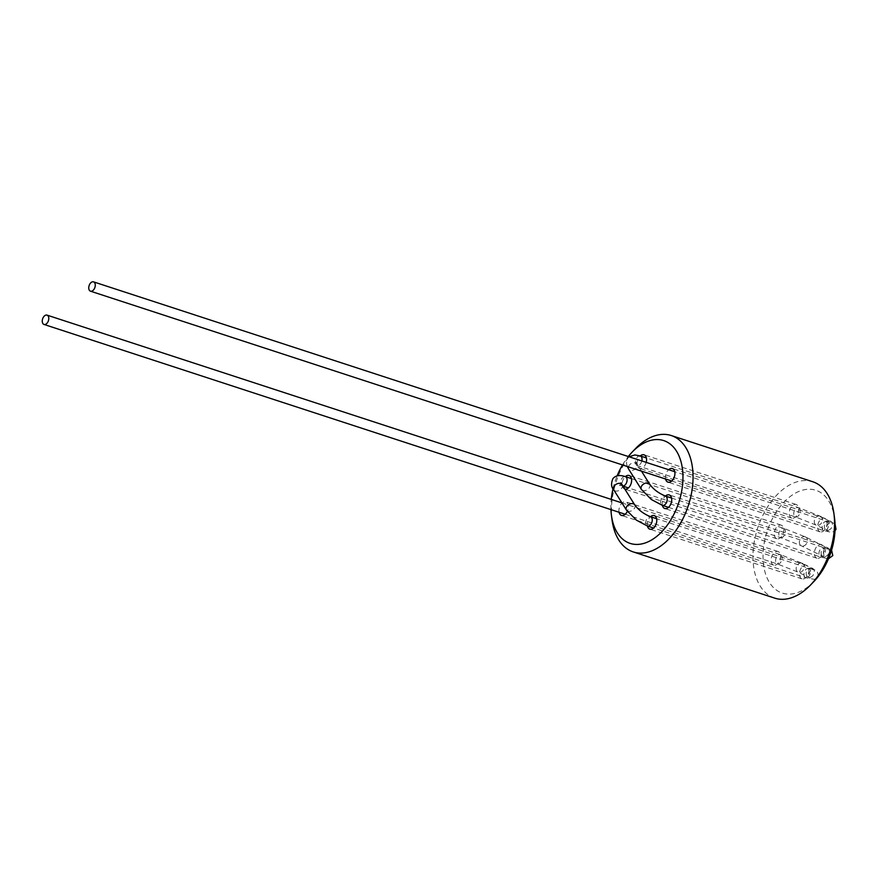 <?xml version="1.0" encoding="UTF-8"?>
<svg xmlns="http://www.w3.org/2000/svg" width="880" height="880" viewBox="0 0 880 880"><rect width="100%" height="100%" fill="white"/><g stroke="black" fill="none" stroke-linecap="round" stroke-linejoin="round"><path stroke-width="0.66" stroke-dasharray="4.4 3.3" d="M814.022 581.372A54.076 33.55 108.1 0 1 779.647 592.02A54.076 33.55 108.1 0 1 779.086 507.958A54.076 33.55 108.1 0 1 834.57 518.463M819.753 531.696A7.139 4.433 108.1 0 1 818.202 523.38A7.139 4.433 108.1 0 1 824.538 518.254A7.139 4.433 108.1 0 1 826.529 526.427A7.139 4.433 108.1 0 1 820.105 531.839A7.139 4.433 108.1 0 1 819.753 531.696M791.406 517.946A7.139 4.433 108.1 0 1 789.855 509.63A7.139 4.433 108.1 0 1 796.18 504.504A7.139 4.433 108.1 0 1 798.182 512.677A7.139 4.433 108.1 0 1 791.747 518.089A7.139 4.433 108.1 0 1 791.406 517.946M816.552 558.052A7.139 4.433 108.1 0 1 815.001 549.736A7.139 4.433 108.1 0 1 821.337 544.61A7.139 4.433 108.1 0 1 823.328 552.783A7.139 4.433 108.1 0 1 816.904 558.195A7.139 4.433 108.1 0 1 816.552 558.052M776.457 538.604A7.139 4.433 108.1 0 1 774.906 530.299A7.139 4.433 108.1 0 1 781.242 525.162A7.139 4.433 108.1 0 1 783.233 533.335A7.139 4.433 108.1 0 1 776.809 538.747A7.139 4.433 108.1 0 1 776.457 538.604M801.614 578.71A7.139 4.433 108.1 0 1 800.063 570.405A7.139 4.433 108.1 0 1 806.399 565.268A7.139 4.433 108.1 0 1 808.39 573.441A7.139 4.433 108.1 0 1 801.955 578.853A7.139 4.433 108.1 0 1 801.614 578.71M773.256 564.96A7.139 4.433 108.1 0 1 771.716 556.655A7.139 4.433 108.1 0 1 778.041 551.518A7.139 4.433 108.1 0 1 780.043 559.691A7.139 4.433 108.1 0 1 773.608 565.103A7.139 4.433 108.1 0 1 773.256 564.96M610.951 509.608A54.076 33.55 108.1 0 1 611.248 499.411M613.052 488.642A54.076 33.55 108.1 0 1 616.572 477.268A54.076 33.55 108.1 0 1 617.1 475.926M612.062 520.014A61.226 37.983 108.1 0 1 617.881 477.059A61.226 37.983 108.1 0 1 635.327 448.789M622.512 464.937A54.076 33.55 108.1 0 1 628.287 456.522M619.091 512.27A7.139 4.433 108.1 0 1 620.697 504.669A7.139 4.433 108.1 0 1 625.9 501.831A7.139 4.433 108.1 0 1 627.33 511.39M774.741 598.136A61.226 37.983 108.1 0 1 771.76 596.926A61.226 37.983 108.1 0 1 759.385 523.27A61.226 37.983 108.1 0 1 812.757 481.745M647.438 526.02A7.139 4.433 108.1 0 1 650.485 516.714A4.895 3.036 -71.9 0 0 646.096 520.432A4.895 3.036 -71.9 0 0 647.471 526.031M665.588 479.006A7.139 4.433 108.1 0 1 668.624 469.7M646.206 462.374A7.139 4.433 108.1 0 1 639.606 468.391A7.139 4.433 108.1 0 1 639.254 468.248A7.139 4.433 108.1 0 1 637.098 462.748A7.139 4.433 108.1 0 1 640.277 455.95M662.387 505.362A7.139 4.433 108.1 0 1 665.423 496.056A4.895 3.036 -71.9 0 0 661.045 499.774A4.895 3.036 -71.9 0 0 662.409 505.373M624.855 489.104A7.139 4.433 108.1 0 1 624.657 489.049A7.139 4.433 108.1 0 1 624.316 488.917A7.139 4.433 108.1 0 1 622.149 483.406A7.139 4.433 108.1 0 1 625.328 476.608A4.895 3.036 108.1 0 0 620.95 480.326A4.895 3.036 108.1 0 0 622.314 485.925A4.895 3.036 108.1 0 0 622.919 486.024M622.039 484.616A4.895 3.41 -32.1 0 1 619.696 490.105A4.895 3.41 -32.1 0 1 613.734 489.819M634.744 504.878A4.895 3.41 -32.1 0 1 632.401 510.367A4.895 3.41 -32.1 0 1 626.439 510.081M783.827 528.396A4.895 3.036 108.1 0 1 784.894 534.094A4.895 3.036 108.1 0 1 780.549 537.603A4.895 3.036 108.1 0 1 779.185 532.004A4.895 3.036 108.1 0 1 783.585 528.297A4.895 3.036 108.1 0 1 783.827 528.396M780.626 554.741A4.895 3.036 108.1 0 1 781.693 560.45A4.895 3.036 108.1 0 1 777.348 563.959A4.895 3.036 108.1 0 1 775.984 558.36A4.895 3.036 108.1 0 1 780.395 554.653A4.895 3.036 108.1 0 1 780.626 554.741M825.352 550.11A4.895 3.036 -71.9 0 0 823.922 547.833A4.895 3.036 -71.9 0 0 823.68 547.745A4.895 3.036 -71.9 0 0 819.269 551.452A4.895 3.036 -71.9 0 0 820.644 557.051A4.895 3.036 -71.9 0 0 824.142 555.214A4.895 3.036 -71.9 0 0 825.352 550.11M801.966 563.167A4.895 3.828 115.9 0 0 796.653 566.291A4.895 3.828 115.9 0 0 798.072 572.132A4.895 3.828 115.9 0 0 803.649 569.393A4.895 3.828 115.9 0 0 802.34 563.321A4.895 3.828 115.9 0 0 801.966 563.167M811.987 568.029A4.895 3.828 115.9 0 0 806.674 571.153A4.895 3.828 115.9 0 0 808.093 576.994A4.895 3.828 115.9 0 0 813.67 574.255A4.895 3.828 115.9 0 0 812.361 568.183A4.895 3.828 115.9 0 0 811.987 568.029M808.984 568.491A4.895 3.036 -71.9 0 0 808.742 568.403A4.895 3.036 -71.9 0 0 804.331 572.11A4.895 3.036 -71.9 0 0 805.695 577.709A4.895 3.036 -71.9 0 0 810.04 574.2A4.895 3.036 -71.9 0 0 808.984 568.491M649.682 484.22A4.895 3.41 -32.1 0 1 647.35 489.709A4.895 3.41 -32.1 0 1 641.388 489.423M628.43 466.873A4.895 3.41 -32.1 0 1 633.908 462.682A4.895 3.41 -32.1 0 1 636.977 463.958A4.895 3.41 -32.1 0 1 634.645 469.447A4.895 3.41 -32.1 0 1 628.683 469.161M641.839 460.944A4.895 3.036 108.1 0 1 637.252 465.267A4.895 3.036 108.1 0 1 635.888 459.668A4.895 3.036 108.1 0 1 640.299 455.95M827.123 521.477A4.895 3.036 -71.9 0 0 826.881 521.389A4.895 3.036 -71.9 0 0 822.47 525.096A4.895 3.036 -71.9 0 0 823.845 530.695A4.895 3.036 -71.9 0 0 828.179 527.175A4.895 3.036 -71.9 0 0 827.123 521.477M830.126 521.015A4.895 3.828 115.9 0 0 824.813 524.139A4.895 3.828 115.9 0 0 826.232 529.98A4.895 3.828 115.9 0 0 831.809 527.241A4.895 3.828 115.9 0 0 830.511 521.169A4.895 3.828 115.9 0 0 830.126 521.015M820.105 516.153A4.895 3.828 115.9 0 0 814.792 519.277A4.895 3.828 115.9 0 0 816.211 525.118A4.895 3.828 115.9 0 0 821.788 522.379A4.895 3.828 115.9 0 0 820.479 516.307A4.895 3.828 115.9 0 0 820.105 516.153M798.765 507.727A4.895 3.036 108.1 0 1 799.832 513.425A4.895 3.036 108.1 0 1 795.487 516.945A4.895 3.036 108.1 0 1 794.123 511.346A4.895 3.036 108.1 0 1 798.534 507.639A4.895 3.036 108.1 0 1 798.765 507.727M826.925 547.371A4.895 3.828 115.9 0 0 821.612 550.495A4.895 3.828 115.9 0 0 823.031 556.336A4.895 3.828 115.9 0 0 828.608 553.597A4.895 3.828 115.9 0 0 827.31 547.525A4.895 3.828 115.9 0 0 826.925 547.371M805.167 536.811A4.895 3.828 115.9 0 0 799.854 539.935A4.895 3.828 115.9 0 0 801.262 545.776A4.895 3.828 115.9 0 0 806.85 543.037A4.895 3.828 115.9 0 0 805.541 536.965A4.895 3.828 115.9 0 0 805.167 536.811M621.28 483.032L619.553 485.408L622.996 486.145M831.578 550.143L805.541 536.965L783.585 528.297L631.466 478.61M671.561 498.058L828.223 549.032C827.222 548.471 825.704 549.483 823.658 552.068C823.702 555.874 824.153 557.645 825 557.381L801.262 545.776L780.549 537.603L628.419 487.916M625.229 514.272L777.348 563.959L798.072 572.132L810.062 578.039C805.695 577.907 811.558 566.896 813.285 569.69L656.612 518.716M621.94 502.898L780.395 554.653L802.34 563.321L816.893 571.087C819.049 575.146 818.158 577.907 814.231 579.337L805.695 577.709L653.576 528.022M668.514 507.364L820.644 557.051L828.465 558.789M641.476 471.141L636.218 462.374L634.502 464.75L795.487 516.945L816.211 525.118L828.201 531.025C827.343 531.289 826.903 529.518 826.859 525.723C828.905 523.127 830.423 522.115 831.424 522.676L674.762 471.702M627.297 466.499L626.472 463.298L627.792 458.106L629.046 456.775M671.715 481.008L823.845 530.695L831.798 532.422L835.01 530.827M835.054 524.084L820.479 516.307L798.534 507.639L646.404 457.952M778.041 551.518L625.9 501.831M773.608 565.103L621.467 515.405M806.399 565.268L654.247 515.581M801.955 578.853L649.814 529.155M824.538 518.254L672.386 468.567M820.105 531.839L667.953 482.141M796.18 504.504L644.039 454.817M791.747 518.089L639.606 468.391M821.337 544.61L669.185 494.923M816.904 558.195L664.752 508.497M781.242 525.162L629.101 475.475M776.809 538.747L624.657 489.049"/><path stroke-width="1.32" d="M47.278 315.227A4.895 3.036 108.1 0 1 48.345 320.925A4.895 3.036 108.1 0 1 44 324.445A4.895 3.036 108.1 0 1 42.636 318.846A4.895 3.036 108.1 0 1 47.036 315.128A4.895 3.036 108.1 0 1 47.278 315.227M93.775 281.963A4.895 3.036 -71.9 0 0 93.533 281.864A4.895 3.036 -71.9 0 0 89.122 285.582A4.895 3.036 -71.9 0 0 90.486 291.181A4.895 3.036 -71.9 0 0 94.831 287.661A4.895 3.036 -71.9 0 0 93.775 281.963M628.287 456.522A54.076 33.55 108.1 0 1 631.972 452.298L635.327 448.789A61.226 37.983 108.1 0 1 671.253 435.534L812.757 481.745A61.226 37.983 108.1 0 1 833.932 513.656L834.57 518.463A54.076 33.55 108.1 0 1 814.022 581.372L810.667 584.881A61.226 37.983 108.1 0 1 774.741 598.136L633.248 551.925A61.226 37.983 108.1 0 1 612.062 520.014L611.424 515.207A54.076 33.55 108.1 0 1 610.951 509.608M631.972 452.298A54.076 33.55 108.1 0 1 682.869 480.854A54.076 33.55 108.1 0 1 627.495 542.333A54.076 33.55 108.1 0 1 611.424 515.207M611.248 499.411A54.076 33.55 108.1 0 1 613.052 488.642M671.253 435.534A61.226 37.983 108.1 0 1 688.347 505.516A61.226 37.983 108.1 0 1 633.248 551.925M617.1 475.926A54.076 33.55 108.1 0 1 622.512 464.937M627.33 511.39A7.139 4.433 108.1 0 1 621.467 515.405A7.139 4.433 108.1 0 1 621.115 515.262A7.139 4.433 108.1 0 1 619.091 512.27M833.932 513.656A61.226 37.983 108.1 0 1 810.667 584.881M649.462 529.012A7.139 4.433 108.1 0 1 647.438 526.02A4.895 3.036 -71.9 0 0 650.969 524.194A4.895 3.036 -71.9 0 0 652.179 519.09A4.895 3.036 -71.9 0 0 650.749 516.813A4.895 3.036 -71.9 0 0 650.507 516.714A7.139 4.433 108.1 0 1 654.247 515.581A7.139 4.433 108.1 0 1 656.238 523.743A7.139 4.433 108.1 0 1 649.814 529.155A7.139 4.433 108.1 0 1 649.462 529.012M668.624 469.7A7.139 4.433 108.1 0 1 672.386 468.567A7.139 4.433 108.1 0 1 674.388 476.729A7.139 4.433 108.1 0 1 667.953 482.141A7.139 4.433 108.1 0 1 667.601 481.998A7.139 4.433 108.1 0 1 665.588 479.006M640.277 455.95A7.139 4.433 108.1 0 1 644.039 454.817A7.139 4.433 108.1 0 1 646.206 462.374M668.514 507.364L662.409 505.373A4.895 3.036 -71.9 0 0 665.907 503.536A4.895 3.036 -71.9 0 0 667.117 498.432A4.895 3.036 -71.9 0 0 665.445 496.056A7.139 4.433 108.1 0 1 669.185 494.923A7.139 4.433 108.1 0 1 671.187 503.085A7.139 4.433 108.1 0 1 664.752 508.497A7.139 4.433 108.1 0 1 664.411 508.354A7.139 4.433 108.1 0 1 662.387 505.362M653.576 528.022L647.471 526.031L636.405 520.157L626.439 510.081L613.734 489.819C611.215 487.311 610.918 483.626 612.854 478.764C615.406 475.42 619.575 474.705 625.361 476.619A7.139 4.433 108.1 0 1 629.101 475.475A7.139 4.433 108.1 0 1 631.136 483.483A7.139 4.433 108.1 0 1 624.855 489.104M613.734 489.819A4.895 3.41 -32.1 0 1 614.416 485.782A4.895 3.41 -32.1 0 1 618.959 483.34A4.895 3.41 -32.1 0 1 622.039 484.616L621.28 483.032L621.17 483.78M631.466 478.61L625.361 476.619A4.895 3.036 108.1 0 1 625.592 476.707A4.895 3.036 108.1 0 1 626.802 481.943A4.895 3.036 108.1 0 1 622.919 486.024M626.439 510.081A4.895 3.41 -32.1 0 1 627.132 506.044A4.895 3.41 -32.1 0 1 631.664 503.602A4.895 3.41 -32.1 0 1 634.744 504.878L622.039 484.616M662.409 505.373L651.343 499.499L641.388 489.423A4.895 3.41 -32.1 0 1 642.07 485.386A4.895 3.41 -32.1 0 1 646.613 482.944A4.895 3.41 -32.1 0 1 649.682 484.22L641.476 471.141M641.388 489.423L628.683 469.161A4.895 3.41 -32.1 0 1 628.43 466.873M629.046 456.775L634.865 454.949L640.299 455.95A4.895 3.036 108.1 0 1 640.541 456.049A4.895 3.036 108.1 0 1 641.839 460.944M656.612 518.716L650.507 516.714C643.753 513.975 638.495 510.026 634.744 504.878M628.419 487.916L622.996 486.145M44 324.445L625.229 514.272M47.036 315.128L621.94 502.898M649.682 484.22C653.433 489.368 658.691 493.317 665.445 496.056L671.561 498.058M628.683 469.161L627.297 466.499M90.486 291.181L671.715 481.008M93.533 281.864L674.762 471.702M835.01 530.827L836 529.232L835.054 524.084M646.404 457.952L640.299 455.95M828.465 558.789L832.799 555.588L831.578 550.143"/></g></svg>

